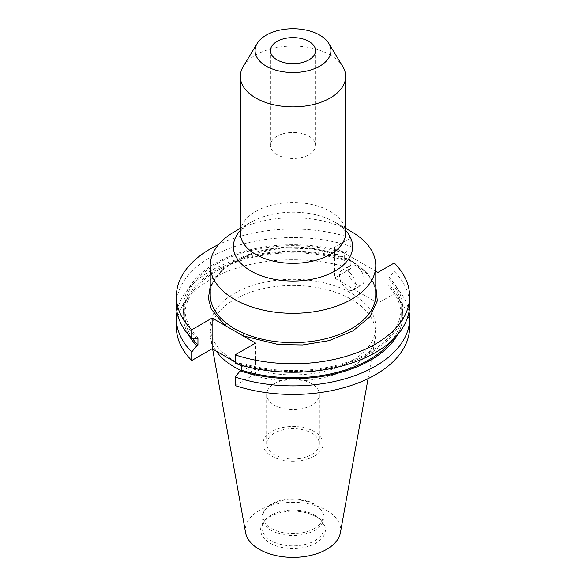 <?xml version="1.0" encoding="UTF-8"?>
<svg xmlns="http://www.w3.org/2000/svg" width="586" height="586" viewBox="0 0 586 586"><rect width="100%" height="100%" fill="white"/><g stroke="black" fill="none" stroke-linecap="round" stroke-linejoin="round"><path stroke-width="0.44" stroke-dasharray="2.93 2.2" d="M342.729 66.445A52.674 30.413 0 0 0 330.248 54.974A52.674 30.413 0 0 0 243.271 66.445M240.326 230.503A59.611 34.42 180 0 1 250.845 222.284A59.611 34.42 180 0 1 335.155 222.284L345.674 228.357L335.155 222.284A59.611 34.42 180 0 1 345.674 230.503M277.039 154.675A22.576 13.031 180 0 1 270.424 145.46A22.576 13.031 180 0 1 284.364 133.418A22.576 13.031 180 0 1 308.961 136.245A22.576 13.031 180 0 1 315.576 145.46A22.576 13.031 180 0 1 301.636 157.502A22.576 13.031 180 0 1 277.039 154.675M192.45 338.349A108.176 62.453 180 0 1 184.824 315.319A108.176 62.453 180 0 1 216.512 271.157A108.176 62.453 180 0 1 344.634 260.44L344.634 253.247A108.176 62.453 0 0 0 216.512 263.964A108.176 62.453 0 0 0 184.824 308.126A108.176 62.453 0 0 0 197.943 337.939M356.207 265.912A11.288 6.519 -120 0 0 350.567 265.355A11.288 6.519 -120 0 0 348.838 274.402A11.288 6.519 -120 0 0 356.207 284.349A11.288 6.519 -120 0 0 361.855 284.906A11.288 6.519 -120 0 0 363.584 275.86A11.288 6.519 -120 0 0 356.207 265.912M347.498 270.944A11.288 6.519 -120 0 0 341.85 270.388A11.288 6.519 -120 0 0 340.122 279.434A11.288 6.519 -120 0 0 347.498 289.381A11.288 6.519 -120 0 0 353.138 289.938A11.288 6.519 -120 0 0 354.867 280.892A11.288 6.519 -120 0 0 347.498 270.944M397.403 334.921A109.78 63.383 0 0 0 389.236 284.818L394.268 285.14L394.268 293.711L377.919 303.152L334.503 278.086L350.853 268.644L350.853 260.074L345.821 259.752A109.78 63.383 0 0 0 222.98 266.498A109.78 63.383 0 0 0 188.597 334.921M409.028 311.723A116.629 67.339 0 0 0 394.268 285.14M216.219 351.102A82.773 47.788 180 0 1 210.667 338.188A82.773 47.788 180 0 1 210.228 333.258A82.773 47.788 180 0 1 261.327 289.11A82.773 47.788 180 0 1 351.527 299.468A82.773 47.788 180 0 1 375.773 333.258A82.773 47.788 180 0 1 375.333 338.188A82.773 47.788 180 0 1 324.761 377.391A82.773 47.788 180 0 1 240.971 370.425M234.473 360.903A82.773 47.788 0 0 0 324.673 371.268A82.773 47.788 0 0 0 375.773 327.113A82.773 47.788 0 0 0 351.527 293.322A82.773 47.788 0 0 0 261.327 282.965A82.773 47.788 0 0 0 210.228 327.113A82.773 47.788 0 0 0 234.473 360.903M245.6 532.703A47.656 27.513 180 0 1 272.512 505.022A47.656 27.513 180 0 1 326.695 510.406A47.656 27.513 180 0 1 340.4 532.703M315.913 516.632A32.398 18.708 0 0 0 263.422 522.229A32.398 18.708 0 0 0 270.087 543.09A32.398 18.708 0 0 0 311.371 545.273A32.398 18.708 0 0 0 322.578 522.229A32.398 18.708 0 0 0 315.913 516.632M314.946 515.262A31.029 17.917 0 0 0 264.674 520.617A31.029 17.917 0 0 0 261.971 527.927A31.029 17.917 0 0 0 271.054 540.592A31.029 17.917 0 0 0 304.874 544.482A31.029 17.917 0 0 0 324.029 527.927A31.029 17.917 0 0 0 321.326 520.617A31.029 17.917 0 0 0 314.946 515.262M271.054 504.905A31.029 17.917 0 0 0 264.674 510.26A31.029 17.917 0 0 0 261.971 517.577A31.029 17.917 0 0 0 271.054 530.242A31.029 17.917 0 0 0 314.946 530.242A31.029 17.917 0 0 0 324.029 517.577A31.029 17.917 0 0 0 321.326 510.26A31.029 17.917 0 0 0 314.946 504.905A31.029 17.917 0 0 0 271.054 504.905M314.286 528.543A30.098 17.375 0 0 0 323.098 516.259A30.098 17.375 0 0 0 320.476 509.161A30.098 17.375 0 0 0 271.714 503.967A30.098 17.375 0 0 0 265.524 509.161A30.098 17.375 0 0 0 262.902 516.259A30.098 17.375 0 0 0 281.485 532.308A30.098 17.375 0 0 0 314.286 528.543M314.286 456.135A30.098 17.375 -0 0 0 323.098 443.851A30.098 17.375 -0 0 0 304.515 427.795A30.098 17.375 -0 0 0 271.714 431.56A30.098 17.375 -0 0 0 262.902 443.851A30.098 17.375 -0 0 0 281.485 459.9A30.098 17.375 -0 0 0 314.286 456.135M311.62 383.654A26.333 15.207 0 0 0 274.38 383.654A26.333 15.207 0 0 0 266.667 394.407A26.333 15.207 0 0 0 274.38 405.16A26.333 15.207 0 0 0 311.62 405.16A26.333 15.207 0 0 0 319.333 394.407A26.333 15.207 0 0 0 311.62 383.654M311.62 454.597A26.333 15.207 -0 0 0 319.333 443.851A26.333 15.207 -0 0 0 303.079 429.802A26.333 15.207 -0 0 0 274.38 433.098A26.333 15.207 -0 0 0 266.667 443.851A26.333 15.207 -0 0 0 282.921 457.893A26.333 15.207 -0 0 0 311.62 454.597M234.473 231.741A82.773 47.788 180 0 1 351.527 231.741M210.228 286.107L223.727 268.293L249.687 254.397L282.02 247.929L312.572 248.838L336.481 254.456L353.321 262.096L366.375 272.007L375.773 286.107M375.773 271.193L334.503 247.373L350.853 237.931A116.629 67.339 0 0 0 218.673 244.501M235.147 362.031L240.165 364.932M241.366 365.62L255.54 373.809L255.54 343.088M176.371 304.896A116.629 67.339 180 0 1 350.853 246.428L350.853 237.931M196.764 338.627A109.78 63.383 180 0 1 215.37 263.312A109.78 63.383 180 0 1 345.821 252.566L350.853 246.428M334.503 247.373L334.503 278.086M344.634 260.44L345.821 259.752M345.821 252.566L344.634 253.247M377.919 272.439L377.919 303.152M394.268 262.997L394.268 271.494L389.236 277.632A109.78 63.383 180 0 1 370.63 352.948A109.78 63.383 180 0 1 240.179 363.694L235.147 363.364M241.366 365.276L241.366 363.005A108.176 62.453 0 0 0 401.176 308.126A108.176 62.453 0 0 0 388.057 278.313L389.236 277.632M388.057 278.313L388.057 285.507A108.176 62.453 180 0 1 401.176 315.319A108.176 62.453 180 0 1 391.975 340.525M389.236 284.818L388.057 285.507M394.268 271.494A116.629 67.339 180 0 1 409.629 304.896M255.54 373.809L235.147 385.581M240.179 363.694L241.366 363.005M394.268 293.711A116.629 67.339 180 0 1 409.629 327.113M176.371 327.113A116.629 67.339 180 0 1 350.853 268.644M350.853 260.074A116.629 67.339 0 0 0 176.972 311.723M335.155 222.284L340.437 225.896C344.502 230.034 346.15 231.975 345.374 231.734L345.674 232.942A52.674 30.413 0 0 0 330.248 211.436A52.674 30.413 0 0 0 272.842 204.844A52.674 30.413 0 0 0 240.326 232.942L240.626 231.734C239.85 231.975 241.498 230.034 245.563 225.896L250.845 222.284L240.326 228.357M351.527 261.056A82.773 47.788 180 0 1 375.773 294.846C376.571 274.482 349.49 254.075 313.122 249.284C262.85 240.868 208.015 266.212 210.228 294.846A82.773 47.788 180 0 1 261.327 250.698A82.773 47.788 180 0 1 351.527 261.056M270.424 145.46L270.424 50.645M341.85 270.388L350.567 265.355M375.773 333.258L375.773 327.113M368.067 378.651L375.333 338.188M264.674 520.617L263.422 522.229M261.971 527.927L261.971 517.577M320.476 509.161L321.326 510.26M323.098 516.259L323.098 443.851M319.333 443.851L319.333 394.407M315.576 145.46L315.576 50.645M184.824 315.319L184.824 308.126M353.138 289.938L361.855 284.906M401.176 315.319L401.176 308.126M210.228 333.258L210.228 327.113M212.615 349.022L210.667 338.188M321.326 520.617L322.578 522.229M324.029 527.927L324.029 517.577M265.524 509.161L264.674 510.26M262.902 516.259L262.902 443.851M266.667 443.851L266.667 394.407"/><path stroke-width="0.88" d="M257.203 43.423L243.271 66.445A52.674 30.413 0 0 0 240.326 76.473A52.674 30.413 0 0 0 255.752 97.979A52.674 30.413 0 0 0 313.158 104.572A52.674 30.413 0 0 0 345.674 76.473A52.674 30.413 0 0 0 342.729 66.445L328.797 43.423A37.922 21.894 0 0 0 319.81 35.16A37.922 21.894 0 0 0 257.203 43.423A37.922 21.894 0 0 0 266.19 66.123A37.922 21.894 0 0 0 313.166 69.185A37.922 21.894 0 0 0 328.797 43.423M351.527 231.741L345.674 228.357L351.527 231.741A82.773 47.788 180 0 1 375.773 265.531A82.773 47.788 180 0 1 324.673 309.679A82.773 47.788 180 0 1 234.473 299.321A82.773 47.788 180 0 1 210.228 265.531A82.773 47.788 180 0 1 234.473 231.741L240.326 228.357M375.773 286.107L377.303 300.918L369.978 316.748L353.014 330.878L328.98 340.649L302.625 344.964L278.291 344.531L242.978 335.837A1.897 0.916 112.9 0 0 244.098 333.405L234.473 328.871L226.218 323.084A1.897 1.253 -51.7 0 1 224.694 325.274L211.275 309.174L208.396 298.333L210.228 286.107M277.039 59.86A22.576 13.031 180 0 1 270.424 50.645A22.576 13.031 180 0 1 284.364 38.603A22.576 13.031 180 0 1 308.961 41.43A22.576 13.031 180 0 1 315.576 50.645A22.576 13.031 180 0 1 301.636 62.68A22.576 13.031 180 0 1 277.039 59.86M235.147 377.01A116.629 67.339 0 0 0 375.472 366.162A116.629 67.339 0 0 0 409.629 318.542L409.629 327.113A116.629 67.339 180 0 1 235.147 385.581L235.147 377.01L240.179 370.879A109.78 63.383 0 0 0 370.63 360.134A109.78 63.383 0 0 0 397.403 334.921M409.629 318.542A116.629 67.339 0 0 0 409.028 311.723M240.971 370.425A82.773 47.788 180 0 1 234.473 367.048A82.773 47.788 180 0 1 216.219 351.102M368.067 378.651L340.4 532.703A47.656 27.513 180 0 1 308.939 555.792A47.656 27.513 180 0 1 259.305 549.316A47.656 27.513 180 0 1 245.6 532.703L212.615 349.022M235.147 354.867A116.629 67.339 0 0 0 409.629 296.399L409.629 304.896A116.629 67.339 180 0 1 235.147 363.364L235.147 354.867L255.54 343.088L212.125 318.022L212.125 348.743L235.147 362.031M218.673 244.501A116.629 67.339 0 0 0 176.371 296.399A116.629 67.339 0 0 0 191.732 329.801L212.125 318.022M409.629 296.399A116.629 67.339 0 0 0 394.268 262.997L377.919 272.439L375.773 271.193M240.165 364.932L241.366 365.62M188.597 334.921A109.78 63.383 0 0 0 196.764 345.813L191.732 351.944L191.732 360.515L212.125 348.743M191.732 329.801L191.732 338.298L196.764 338.627L197.943 337.939L197.943 345.132A108.176 62.453 180 0 1 192.45 338.349M196.764 345.813L197.943 345.132M191.732 338.298A116.629 67.339 180 0 1 176.371 304.896L176.371 296.399M391.975 340.525A108.176 62.453 180 0 1 241.366 370.198L240.179 370.879M241.366 370.198L241.366 365.276M191.732 360.515A116.629 67.339 180 0 1 176.371 327.113L176.371 318.542A116.629 67.339 0 0 0 191.732 351.944M176.972 311.723A116.629 67.339 0 0 0 176.371 318.542M345.674 230.503A59.611 34.42 180 0 1 328.431 274.307A59.611 34.42 180 0 1 250.845 270.959A59.611 34.42 180 0 1 240.326 230.503M240.326 76.473L240.326 232.942A52.674 30.413 0 0 0 255.752 254.441A52.674 30.413 0 0 0 313.158 261.034A52.674 30.413 0 0 0 345.674 232.942L345.674 76.473M375.773 265.531L375.773 294.846A82.773 47.788 180 0 1 330.438 337.47A82.773 47.788 180 0 1 244.098 333.405M226.218 323.084A82.773 47.788 180 0 1 210.228 294.846L210.228 265.531"/></g></svg>
